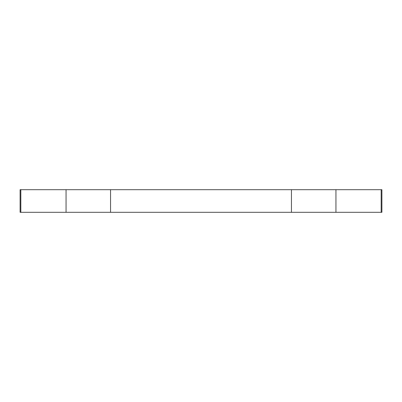 <?xml version="1.0" encoding="UTF-8"?>
<svg xmlns="http://www.w3.org/2000/svg" width="402" height="402" viewBox="0 0 402 402"><rect width="100%" height="100%" fill="white"/><g stroke="black" fill="none" stroke-linecap="round" stroke-linejoin="round"><path stroke-width="0.6" d="M66.054 212.306L381.9 212.306L381.9 189.694L20.1 189.694L20.1 212.306L66.054 212.306L66.054 189.694M335.946 212.306L335.946 189.694M381.171 212.306L381.171 189.694M291.45 212.306L291.45 189.694M110.55 212.306L110.55 189.694M20.829 212.306L20.829 189.694"/></g></svg>
